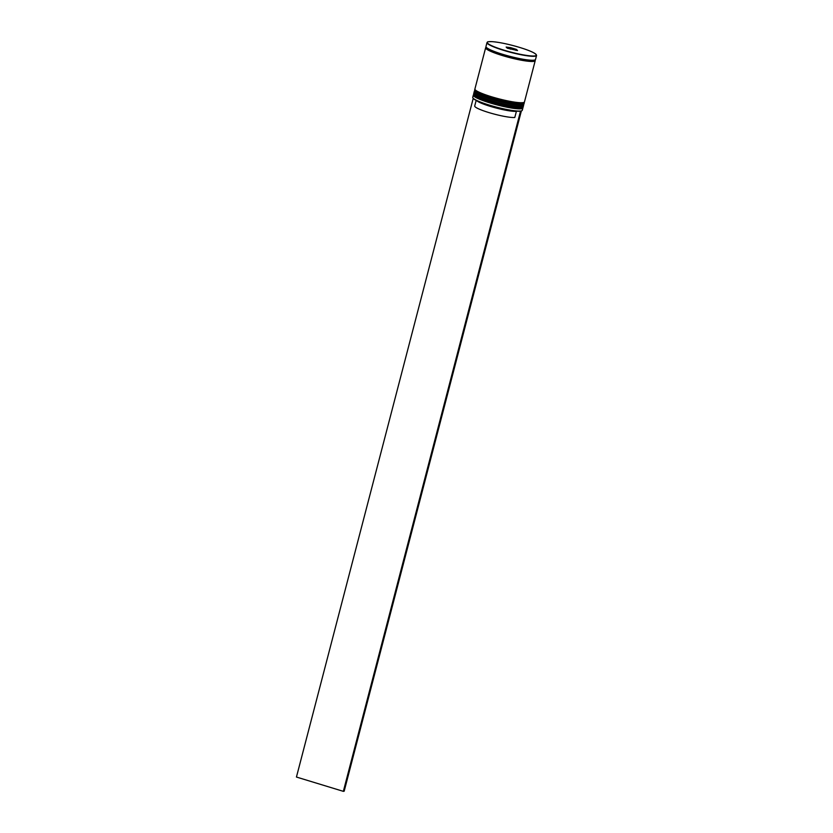 <?xml version="1.0" encoding="UTF-8"?>
<svg xmlns="http://www.w3.org/2000/svg" width="833" height="833" viewBox="0 0 833 833"><rect width="100%" height="100%" fill="white"/><g stroke="black" fill="none" stroke-linecap="round" stroke-linejoin="round"><path stroke-width="1.25" d="M521.937 110.654L521.635 110.831A25.354 3.436 -165.4 0 1 521.041 111.049A25.354 3.436 -165.4 0 1 520.24 111.185A25.354 3.436 -165.4 0 1 489.492 105.374A25.354 3.436 -165.4 0 1 473.029 98.169L472.842 97.867A25.604 3.478 14.6 0 0 489.471 105.145A25.604 3.478 14.6 0 0 521.937 110.654A25.604 3.478 14.6 0 0 522.291 110.258L522.874 108.051A25.604 3.478 -165.4 0 1 490.043 102.928A25.604 3.478 -165.4 0 1 473.311 95.139A25.604 3.478 -165.4 0 1 473.665 94.733L473.821 94.639M522.666 107.363L522.76 107.519A25.604 3.478 -165.4 0 1 522.874 108.051M523.624 103.677L523.718 103.844A25.604 3.478 -165.4 0 1 523.832 104.364A25.604 3.478 -165.4 0 1 491.012 99.252A25.604 3.478 -165.4 0 1 474.269 91.453A25.604 3.478 -165.4 0 1 474.623 91.057L474.779 90.964M474.269 91.453L473.946 92.682A25.604 3.478 14.6 0 0 490.689 100.481A25.604 3.478 14.6 0 0 523.509 105.593L523.832 104.364M486.233 47.242A25.604 3.478 14.6 0 0 485.649 47.752L474.904 88.996A25.604 3.478 14.6 0 0 491.647 96.795A25.604 3.478 14.6 0 0 524.467 101.907L535.213 60.663A25.604 3.478 14.6 0 0 534.953 59.934M485.649 47.752A25.604 3.478 14.6 0 0 502.393 55.551A25.604 3.478 14.6 0 0 535.213 60.663M502.705 54.322A25.604 3.478 14.6 0 0 535.536 59.435L536.556 55.509A25.604 3.478 -165.4 0 1 503.736 50.386A25.604 3.478 -165.4 0 1 486.993 42.598L485.972 46.523A25.604 3.478 14.6 0 0 502.705 54.322M476.174 100.387L474.716 105.989A21.512 2.915 14.6 0 0 488.773 112.538A21.512 2.915 14.6 0 0 514.794 117.474L516.398 111.341A21.512 2.915 14.6 0 1 490.377 106.395A21.512 2.915 14.6 0 1 476.705 100.647M507.307 48.22L506.152 47.065L510.681 47.658L516.377 49.386L517.532 50.542L507.307 48.22M473.311 95.139L472.738 97.346A25.604 3.478 14.6 0 0 472.842 97.867M510.369 49.147L510.671 47.96L506.495 47.419M515.908 50.334L516.096 49.605L510.681 47.658M516.949 50.469L516.377 49.386M521.041 111.049L520.24 111.185M473.206 98.419L296.444 777.043L343.352 791.35L344.164 791.215L521.312 111.133M520.5 111.268L343.352 791.35M522.291 107.197A24.844 3.374 -165.4 0 1 490.481 102.157M490.45 102.157C468.958 94.868 474.529 94.4 473.696 93.66A25.604 3.478 14.6 0 0 490.429 101.459A25.604 3.478 14.6 0 0 523.259 106.572C523.53 107.28 522.385 107.738 519.834 107.936C512.868 107.79 503.07 105.864 490.45 102.157A24.844 3.374 -165.4 0 1 474.227 94.681M523.259 106.572L523.322 106.322A25.604 3.478 -165.4 0 1 490.491 101.21A25.604 3.478 -165.4 0 1 473.758 93.421L473.696 93.66M523.249 103.511A24.844 3.374 -165.4 0 1 491.439 98.471C469.916 91.182 475.487 90.714 474.654 89.974A25.604 3.478 14.6 0 0 491.387 97.773A25.604 3.478 14.6 0 0 524.217 102.886C524.488 103.604 523.343 104.052 520.792 104.26C513.826 104.104 504.027 102.178 491.408 98.471M524.217 102.886L524.28 102.646A25.604 3.478 -165.4 0 1 491.46 97.534A25.604 3.478 -165.4 0 1 474.716 89.735L474.654 89.974M491.376 98.45A24.844 3.374 -165.4 0 1 475.185 90.995M503.882 50.136A25.354 3.436 14.6 0 0 535.057 55.884A25.354 3.436 14.6 0 0 519.802 47.481A25.354 3.436 14.6 0 0 488.617 41.723A25.354 3.436 14.6 0 0 503.882 50.136M534.88 59.966A25.479 3.457 -165.4 0 1 502.434 55.54A25.479 3.457 -165.4 0 1 486.285 47.304M536.556 55.509C536.265 53.479 530.683 50.803 519.813 47.481C508.796 44.211 499.592 42.264 492.199 41.65C485.545 41.629 488.221 41.983 486.993 42.598"/></g></svg>
